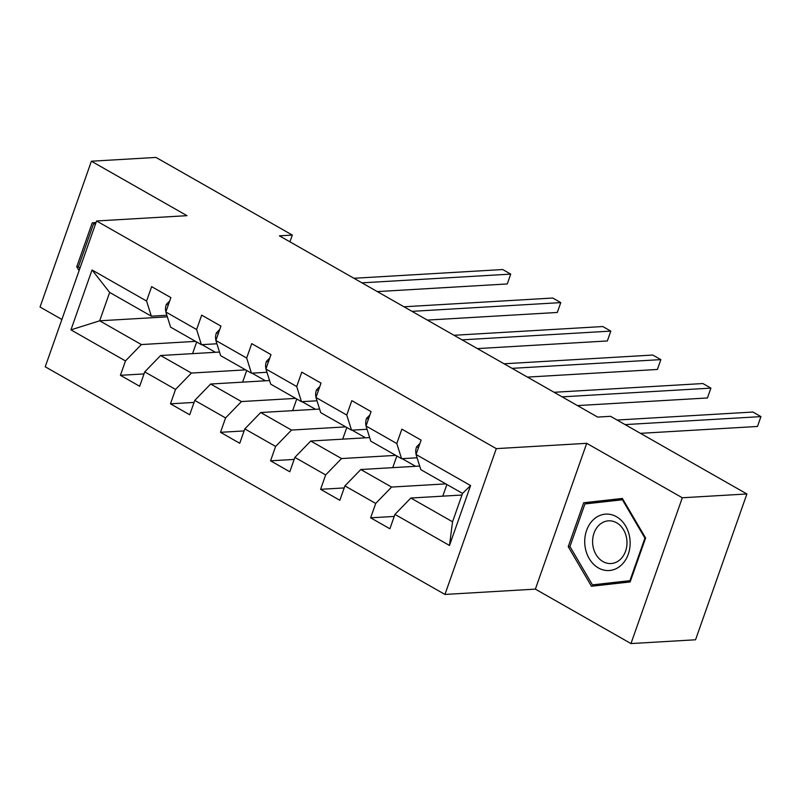 <?xml version="1.0" encoding="UTF-8"?>
<svg xmlns="http://www.w3.org/2000/svg" width="801" height="801" viewBox="0 0 801 801"><rect width="100%" height="100%" fill="white"/><g stroke="black" fill="none" stroke-linecap="round" stroke-linejoin="round"><path stroke-width="1.2" d="M630.968 643.573L682.312 497.761L586.712 443.323L535.368 589.125L630.968 643.573L695.548 639.779L746.902 493.967L610.562 416.32L597.646 417.081L279.409 235.834L292.325 235.073L155.985 157.427L91.394 161.221L40.05 307.033L61.897 319.469M535.368 589.125L444.945 594.442L45.226 366.788L96.581 220.986L496.3 448.63L444.945 594.442M461.967 495.028L410.843 498.032L452.545 521.781L462.537 493.406L420.825 469.656L416.049 454.497L421.116 440.119L401.862 429.156L396.795 443.534L366.007 425.992L371.063 411.614L351.819 400.65L346.753 415.038L315.954 397.496L321.021 383.108L301.777 372.145L296.71 386.533L265.912 368.991L270.978 354.613L251.734 343.649L246.668 358.027L215.869 340.495L220.936 326.107L201.682 315.143L196.615 329.531L165.827 311.99L170.883 297.602L151.639 286.638L146.573 301.026L92.035 269.967L70.949 329.862L99.664 320.8L141.366 344.56L195.584 341.366M416.049 454.497L470.587 485.556L449.491 545.461L394.953 514.402L389.887 528.78L370.643 517.816L394.232 516.435M70.949 329.862L125.477 360.931L120.41 375.309L139.664 386.272L144.731 371.884L175.529 389.426L170.463 403.814L189.707 414.778L194.773 400.39L225.572 417.932L220.505 432.31L239.749 443.273L244.816 428.895L275.614 446.437L270.548 460.815L289.802 471.779L294.868 457.391L325.657 474.933L320.59 489.321L339.844 500.285L344.911 485.897L375.709 503.439L370.643 517.816M366.007 425.992L370.783 441.151L401.581 458.693L417.081 457.782M445.807 483.884L391.589 487.068L360.79 469.526L419.694 466.062M401.581 458.693L396.795 443.534M375.709 503.439L391.589 487.068M344.911 485.897L360.79 469.526M315.954 397.496L320.74 412.655L351.539 430.187L367.038 429.276M395.764 455.379L341.546 458.562L310.748 441.021L369.651 437.566M351.539 430.187L346.753 415.038M325.657 474.933L341.546 458.562M294.868 457.391L310.748 441.021M265.912 368.991L270.698 384.15L301.496 401.691L316.996 400.78M345.712 426.873L291.504 430.067L260.705 412.525L319.609 409.061M301.496 401.691L296.71 386.533M275.614 446.437L291.504 430.067M244.816 428.895L260.705 412.525M215.869 340.495L220.645 355.644L251.444 373.186L266.953 372.275M295.669 398.377L241.451 401.561L210.653 384.019L269.567 380.555M251.444 373.186L246.668 358.027M225.572 417.932L241.451 401.561M194.773 400.39L210.653 384.019M165.827 311.99L170.603 327.148L201.401 344.68L216.901 343.769M245.627 369.872L191.409 373.056L160.611 355.514L219.514 352.06M201.401 344.68L196.615 329.531M175.529 389.426L191.409 373.056M144.731 371.884L160.611 355.514M92.035 269.967L109.657 292.425L151.359 316.185L166.858 315.274M167.349 316.826L99.664 320.8L109.657 292.425M151.359 316.185L146.573 301.026M125.477 360.931L141.366 344.56M682.312 497.761L746.902 493.967M586.712 443.323L496.3 448.63M96.581 220.986L186.993 215.669L91.394 161.221M289.942 241.832L292.325 235.073M449.491 545.461L452.545 521.781M462.537 493.406L470.587 485.556M394.953 514.402L410.843 498.032M120.41 375.309L144.01 373.927M192.56 353.641L196.666 341.987M201.972 344.65L215.399 352.3M252.025 373.156L265.451 380.795M242.603 382.147L246.708 370.483M170.463 403.814L194.052 402.422M302.067 401.651L315.494 409.301M292.645 410.643L296.75 398.988M220.505 432.31L244.105 430.928M352.11 430.157L365.536 437.807M342.698 439.148L346.803 427.494M270.548 460.815L294.147 459.434M402.152 458.663L415.579 466.302M392.74 467.654L396.845 455.989M320.59 489.321L344.19 487.929M442.783 496.149L446.888 484.495M96.07 222.428L92.225 222.858L76.756 266.773L79.069 270.708M131.154 218.953L122.793 219.444M645.606 538.022L622.377 498.442L583.689 502.768L568.229 546.672L591.448 586.262L630.147 581.937L645.606 538.022M78.518 266.663L76.756 266.773M96 222.638L92.225 222.858M622.697 498.983L594.542 502.127L594.262 502.918M601.541 584.33L601.992 585.08M569.982 546.572L568.229 546.672M594.542 502.127L583.689 502.768M169.712 300.956L166.358 304.34A11.514 6.078 119.7 0 0 165.927 311.689M377.311 291.594L507.253 283.954L510.728 274.102L361.952 282.843M507.253 283.954L510.728 274.102L502.708 269.536L353.932 278.277M79.75 268.776L78.478 266.603L93.457 224.06L95.579 223.819M616.45 516.705A28.255 22.698 -93.4 0 0 586.582 530.442A28.255 22.698 -93.4 0 0 598.417 567.939A28.255 22.698 -93.4 0 0 628.284 554.192A28.255 22.698 -93.4 0 0 616.45 516.705M616.62 522.793A21.387 17.181 -93.4 0 0 608.53 520.83A21.387 17.181 -93.4 0 0 592.83 538.072A21.387 17.181 -93.4 0 0 602.963 561.571A21.387 17.181 -93.4 0 0 611.043 563.534A21.387 17.181 -93.4 0 0 626.752 546.292A21.387 17.181 -93.4 0 0 616.62 522.793M630.417 581.176L592.45 584.87L569.952 546.512L584.93 503.959L622.417 499.774L644.915 538.132L629.936 580.675L592.45 584.87M630.597 580.635L629.936 580.675M623.138 499.734L622.417 499.774M645.586 538.092L644.915 538.132M219.754 329.451L216.4 332.846A11.514 6.078 119.7 0 0 215.97 340.195M427.354 320.09L557.296 312.46L560.77 302.608L411.994 311.349M557.296 312.46L560.77 302.608L552.75 298.032L403.974 306.783M269.797 357.957L266.453 361.351A11.514 6.078 119.7 0 0 266.012 368.7M477.396 348.595L607.348 340.956L610.813 331.103L462.047 339.854M607.348 340.956L610.813 331.103L602.793 326.538L454.027 335.279M319.839 386.462L316.495 389.847A11.514 6.078 119.7 0 0 316.065 397.196M527.448 377.101L657.391 369.461L660.855 359.609L512.089 368.35M657.391 369.461L660.855 359.609L652.835 355.043L504.069 363.784M369.892 414.958L366.538 418.352A11.514 6.078 119.7 0 0 366.107 425.701M577.491 405.596L707.433 397.967L710.908 388.115L562.132 396.855M707.433 397.967L710.908 388.115L702.888 383.539L554.112 392.29M419.934 443.464L416.58 446.858A11.514 6.078 119.7 0 0 416.15 454.207M640.45 433.341L757.476 426.462L760.95 416.61L625.1 424.6M757.476 426.462L760.95 416.61L752.93 412.044L617.08 420.034M168.22 305.171L166.508 304.19M218.273 333.677L216.55 332.695M268.315 362.172L266.593 361.201M318.357 390.678L316.645 389.697M368.4 419.183L366.688 418.202M418.452 447.679L416.73 446.708"/></g></svg>
